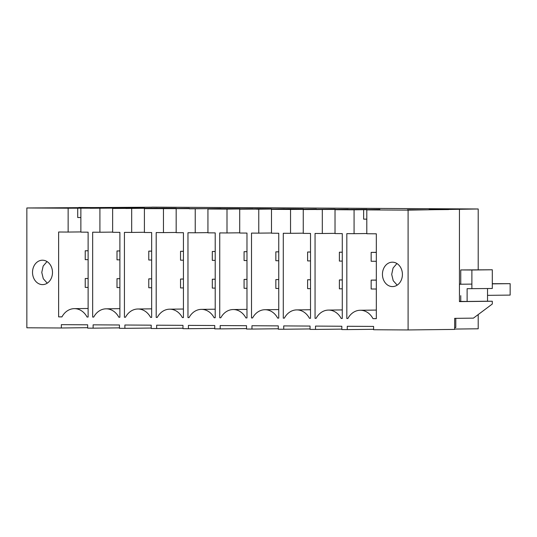 <?xml version="1.0" encoding="UTF-8"?>
<svg xmlns="http://www.w3.org/2000/svg" width="537" height="537" viewBox="0 0 537 537"><rect width="100%" height="100%" fill="white"/><g stroke="black" fill="none" stroke-linecap="round" stroke-linejoin="round"><path stroke-width="0.81" d="M87.665 327.684L61.346 327.986L61.346 324.657L87.665 324.804L87.665 328.134L93.116 328.167L93.116 324.838L119.436 324.986L119.436 328.315L124.886 328.342L124.886 325.019L151.206 325.167L151.206 328.496L156.656 328.523L156.656 325.194L182.976 325.341L182.976 328.671L185.701 328.691L188.427 328.704L188.427 325.375L214.746 325.523L214.746 328.852L220.19 328.886L220.19 325.556L246.517 325.704L246.517 329.033L251.96 329.06L251.96 325.731L278.287 325.885L278.287 329.208L281.012 329.228L283.731 329.241L283.731 325.912L310.057 326.06L310.057 329.389L315.501 329.423L315.501 326.093L341.827 326.241L341.827 329.57L347.271 329.597L347.271 326.274L373.598 326.422L373.598 329.745L408.093 329.946L408.093 210.128L366.791 209.893L366.791 233.749L376.323 233.803L376.323 318.669L372.987 318.649A18.305 14.976 -90.7 0 0 360.226 310.258A18.305 14.976 -90.7 0 0 347.882 318.508L346.821 318.501L346.821 233.635L354.078 233.676L354.078 209.819L363.643 209.712L363.643 219.143L366.791 219.163M151.924 207.201L26.85 207.973L26.85 327.792L61.346 327.986M87.061 317.038L88.122 317.025L87.061 317.038A18.305 14.976 -90.7 0 0 74.294 308.647A18.305 14.976 -90.7 0 0 61.95 316.897L58.62 316.877L58.62 232.011L68.145 232.065L68.145 208.208L144.527 208.094L112.636 208.463L163.584 208.202L176.297 208.275L144.406 208.638L239.838 208.631L207.94 209L226.997 209.108L258.894 208.739L271.608 208.812L239.71 209.175L290.665 208.92L303.378 208.994L271.48 209.356L290.537 209.464L335.148 209.168L303.251 209.537L366.919 209.349L335.021 209.712L354.078 209.819M80.865 208.282L80.865 232.132L88.122 232.172L88.122 317.045M26.85 207.973L68.145 208.208M342.284 318.461L341.217 318.475L342.284 318.475L342.284 233.608L335.021 233.568L335.021 209.712M341.217 318.475A18.305 14.976 -90.7 0 0 328.456 310.084A18.305 14.976 -90.7 0 0 316.112 318.327L315.051 318.327L315.051 233.454L322.307 233.494L322.307 209.645M310.514 318.28L309.446 318.293L310.514 318.3L310.514 233.427L303.251 233.387L303.251 209.537M309.446 318.293A18.305 14.976 -90.7 0 0 296.686 309.903A18.305 14.976 -90.7 0 0 284.341 318.152L283.281 318.146L283.281 233.273L290.537 233.313L290.537 209.464M278.743 318.099L277.676 318.112L278.743 318.119L278.743 233.253L271.48 233.206L271.48 209.356M277.676 318.112A18.305 14.976 -90.7 0 0 264.916 309.721A18.305 14.976 -90.7 0 0 252.571 317.971L251.511 317.964L251.511 233.098L258.767 233.139L258.767 209.282M246.973 317.924L245.906 317.931L246.973 317.938L246.973 233.071L239.71 233.031L239.71 209.175M245.906 317.931A18.305 14.976 -90.7 0 0 233.145 309.54A18.305 14.976 -90.7 0 0 220.801 317.79L219.74 317.783L219.74 232.917L226.997 232.957L226.997 209.108M215.203 317.743L214.135 317.756L215.203 317.763L215.203 232.89L207.94 232.85L207.94 209M214.135 317.756A18.305 14.976 -90.7 0 0 201.375 309.366A18.305 14.976 -90.7 0 0 189.031 317.615L187.97 317.609L187.97 232.736L195.226 232.776L195.226 208.927M183.432 317.562L182.365 317.575L183.432 317.582L183.432 232.709L176.176 232.669L176.176 208.819M182.365 317.575A18.305 14.976 -90.7 0 0 169.605 309.184A18.305 14.976 -90.7 0 0 157.26 317.434L156.2 317.427L156.2 232.561L163.456 232.602L163.456 208.745M151.662 317.387L150.595 317.394L151.662 317.401L151.662 232.534L144.406 232.494L144.406 208.638M150.595 317.394A18.305 14.976 -90.7 0 0 137.834 309.003A18.305 14.976 -90.7 0 0 125.49 317.253L124.43 317.246L124.43 232.38L131.686 232.42L131.686 208.571M119.892 317.206L118.831 317.219L119.892 317.226L119.892 232.353L112.636 232.313L112.636 208.463M118.831 317.219A18.305 14.976 -90.7 0 0 106.064 308.829A18.305 14.976 -90.7 0 0 93.72 317.078L92.659 317.072L92.659 232.199L99.916 232.239L99.916 208.39M392.433 262.184A12.203 9.981 -90.7 0 0 392.292 262.184A12.203 9.981 -90.7 0 0 382.445 274.414A12.203 9.981 -90.7 0 0 392.433 286.59A12.203 9.981 -90.7 0 0 392.574 286.59A12.203 9.981 -90.7 0 0 402.414 274.353A12.203 9.981 -90.7 0 0 392.433 262.184M42.51 284.617A12.203 9.981 -90.7 0 0 42.645 284.61A12.203 9.981 -90.7 0 0 52.492 272.38A12.203 9.981 -90.7 0 0 42.51 260.21A12.203 9.981 -90.7 0 0 42.369 260.21A12.203 9.981 -90.7 0 0 32.522 272.44A12.203 9.981 -90.7 0 0 42.51 284.617M366.791 209.893L376.363 209.786L363.643 209.712M151.924 207.134L478.205 208.98L408.093 210.128M76.596 207.839L41.772 207.9L76.596 207.839M348.191 209.725L379.887 209.43L348.191 209.725M256.78 209.208L284.583 208.893L256.78 209.208M189.339 208.833L221.043 208.537L189.339 208.833M284.65 209.37L316.347 209.074L284.65 209.37M316.421 209.551L348.117 209.255L316.421 209.551M125.799 208.47L157.502 208.175L125.799 208.47M117.939 207.953L90.135 208.269L117.939 208.088M153.676 208.631L189.272 208.356L153.676 208.631M407.462 209.705L426.975 209.813L407.462 209.967M252.813 208.712L217.217 208.987L252.813 208.712M429.15 209.457L448.663 209.564L429.15 209.739M78.771 207.483L98.284 207.591L78.771 207.765M58.62 316.877L61.983 316.837M68.145 232.065L80.865 231.917M77.717 208.101L77.717 217.532L80.865 217.545M119.436 327.865L93.116 328.167M47.014 261.546L43.148 266.084L41.772 272.42L43.289 278.723L47.256 283.174M373.598 329.302L347.271 329.597M478.205 208.98L478.205 269.749M478.205 314.561L478.205 328.792L454.658 329.06M487.529 288.544L487.529 301.217L492.295 301.244L492.295 304.023L473.426 318.139L454.658 318.354L454.658 329.409L408.093 329.946M492.295 301.244L459.444 301.619L459.444 209.537M372.987 318.649L376.323 318.616M346.821 318.501L347.895 318.488M354.078 233.676L366.791 233.528M397.185 285.147L393.218 280.697L391.701 274.394L393.071 268.057L396.937 263.519M460.759 301.257L459.444 301.27M460.759 284.227L460.759 269.943L492.295 269.775L492.295 288.49L467.116 288.691L467.116 301.452L487.529 301.217M460.759 295.652L460.759 301.418L467.116 301.452M492.295 269.775L471.882 270.01L471.882 288.718M460.759 269.943L471.882 270.01M151.206 328.047L124.886 328.342M92.659 317.072L93.733 317.058M99.916 232.239L112.636 232.098M182.976 328.221L156.656 328.523M124.43 317.246L125.504 317.239M131.686 232.42L144.406 232.273M214.746 328.402L188.427 328.704M156.2 317.427L157.274 317.414M163.456 232.602L176.176 232.454M246.517 328.584L220.19 328.886M187.97 317.609L189.044 317.595M195.226 232.776L207.94 232.635M278.287 328.758L251.96 329.06M219.74 317.783L220.814 317.776M226.997 232.957L239.71 232.81M310.057 328.939L283.731 329.241M251.511 317.964L252.585 317.951M258.767 233.139L271.48 232.991M341.827 329.121L315.501 329.423M283.281 318.146L284.355 318.132M290.537 233.313L303.251 233.172M315.051 318.327L316.125 318.313M322.307 233.494L335.021 233.353M88.122 259.666L85.229 259.646L85.229 250.772L88.122 250.792M85.229 250.772L88.122 250.739M119.892 259.841L116.999 259.827L116.999 250.954L119.892 250.967M116.999 250.954L119.892 250.92M151.662 260.022L148.769 260.009L148.769 251.128L151.662 251.148M148.769 251.128L151.662 251.101M183.432 260.203L180.539 260.183L180.539 251.309L183.432 251.329M180.539 251.309L183.432 251.276M215.203 260.385L212.31 260.364L212.31 251.491L215.203 251.504M212.31 251.491L215.203 251.457M246.973 260.559L244.08 260.546L244.08 251.672L246.973 251.685M244.08 251.672L246.973 251.638M278.743 260.74L275.85 260.72L275.85 251.846L278.743 251.866M275.85 251.846L278.743 251.813M310.514 260.922L307.614 260.901L307.614 252.028L310.514 252.041M307.614 252.028L310.514 251.994M342.284 261.096L339.384 261.083L339.384 252.209L342.284 252.222M339.384 252.209L342.284 252.175M376.323 261.291L371.154 261.264L371.154 252.383L376.323 252.417M371.154 252.383L376.323 252.33M88.122 278.522L85.229 278.508L88.122 278.475M88.122 287.402L85.229 287.382L85.229 278.508M119.892 278.703L116.999 278.69L119.892 278.656M119.892 287.577L116.999 287.563L116.999 278.69M151.662 278.884L148.769 278.864L151.662 278.831M151.662 287.758L148.769 287.745L148.769 278.864M183.432 279.059L180.539 279.045L183.432 279.012M183.432 287.939L180.539 287.919L180.539 279.045M215.203 279.24L212.31 279.227L215.203 279.193M215.203 288.114L212.31 288.101L212.31 279.227M246.973 279.421L244.08 279.401L246.973 279.374M246.973 288.295L244.08 288.282L244.08 279.401M278.743 279.602L275.85 279.582L278.743 279.549M278.743 288.476L275.85 288.456L275.85 279.582M310.514 279.777L307.614 279.764L310.514 279.73M310.514 288.651L307.614 288.637L307.614 279.764M342.284 279.958L339.384 279.945L342.284 279.911M342.284 288.832L339.384 288.819L339.384 279.945M376.323 280.153L371.154 280.119L376.323 280.059M376.323 289.027L371.154 288.993L371.154 280.119M459.444 284.241L471.882 284.1M492.295 283.865L510.15 283.664L492.295 283.704M459.444 284.073L460.759 284.06M455.799 318.34L455.799 327.55L454.658 327.563M487.529 295.343L510.15 295.088L510.15 283.664M88.122 308.486L74.294 308.647M376.323 310.077L360.226 310.258M119.892 308.668L106.064 308.829M151.662 308.849L137.834 309.003M183.432 309.023L169.605 309.184M215.203 309.205L201.375 309.366M246.973 309.386L233.145 309.54M278.743 309.567L264.916 309.721M310.514 309.742L296.686 309.903M342.284 309.923L328.456 310.084"/></g></svg>
